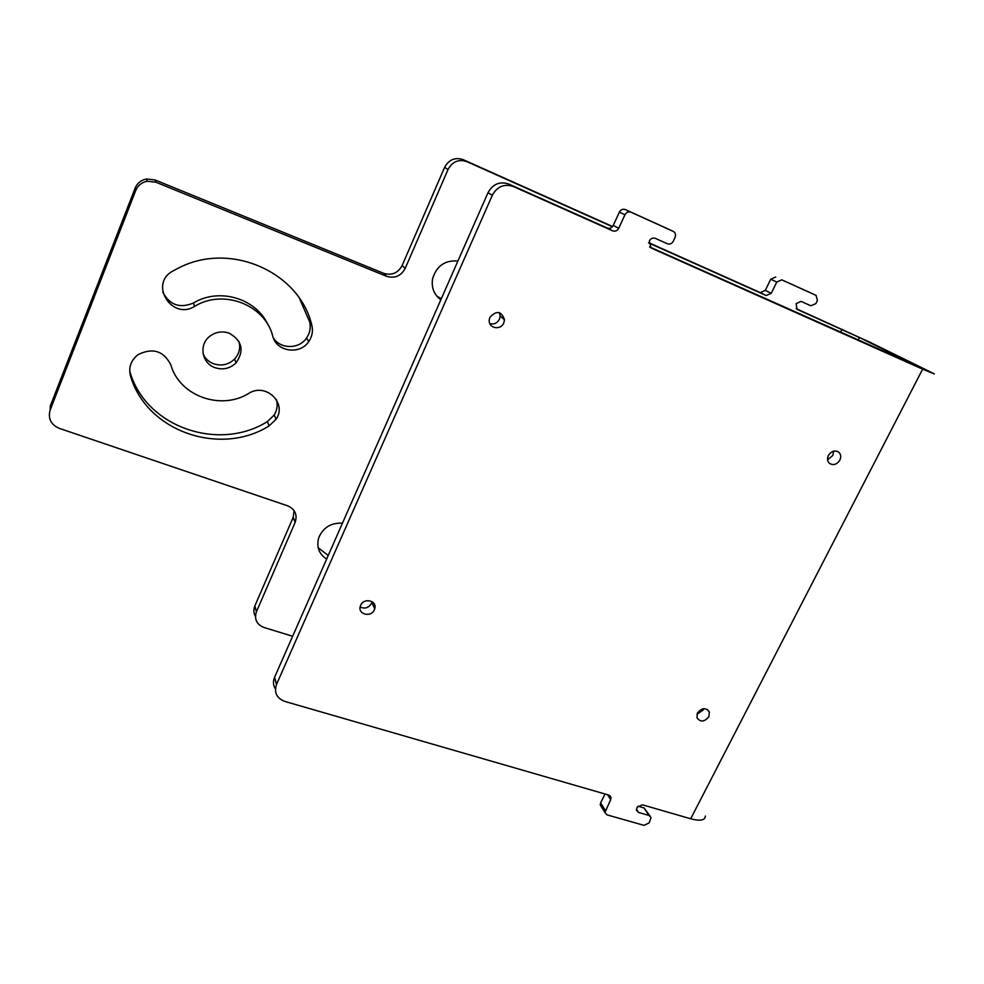 <?xml version="1.0" encoding="UTF-8"?>
<svg xmlns="http://www.w3.org/2000/svg" width="984" height="984" viewBox="0 0 984 984"><rect width="100%" height="100%" fill="white"/><g stroke="black" fill="none" stroke-linecap="round" stroke-linejoin="round"><path stroke-width="1.48" d="M796.154 308.644L870.114 342.321L929.929 371.694L934.333 373.945L922.635 369.16L650.891 247.894L649.379 240.932C650.842 238.411 652.835 237.55 655.344 238.362L667.386 243.774C669.87 244.573 671.851 243.725 673.314 241.215L675.073 237.464C676.069 234.807 675.479 232.802 673.327 231.424L630.99 212.212C628.432 211.375 626.427 212.237 624.951 214.795L618.739 228.263C617.263 230.81 615.258 231.67 612.7 230.846L513.23 186.456C504.226 183.541 497.252 186.48 492.332 195.262L276.504 684.434C273.946 692.564 276.701 698.222 284.77 701.408L608.936 795.134L611.064 797.471L610.683 799.66L604.914 812.513L607.042 814.875L644.003 825.355L649.182 822.882L651.064 817.569L649.046 815.465L638.493 812.44L636.439 810.25L637.152 807.274L642.367 804.801L690.694 818.774C700.264 821.283 705.159 820.373 705.356 816.019M648.591 242.925L766.204 295.544L771.247 293.33L776.757 282.051L781.8 279.837L816.056 295.385L817.433 300.464L815.884 303.613L810.902 305.803L801.124 301.399L796.13 303.601L796.979 309.296L859.352 337.5L920.692 367.708L649.551 246.898M809.77 292.469L781.8 279.837M648.665 242.654L760.288 292.592L765.294 290.403L770.743 279.222L775.749 277.021M292.642 636.267L263.958 627.472C256.639 624.446 254.13 619.231 256.406 611.814L295.188 522.283C297.549 514.657 295.04 509.171 287.648 505.825L59.347 428.384C50.934 424.633 47.847 418.581 50.098 410.217L50.319 405.888L135.14 188.128C137.28 183.135 141.056 180.097 146.481 178.99L155.103 179.961L383.698 273.331C391.804 275.717 397.954 273.109 402.136 265.508L444.583 167.415C448.888 159.605 455.088 157.01 463.169 159.654L612.589 226.517M294.093 510.622L293.183 517.375L295.138 522.418M255.434 616.39C253.577 613.13 253.368 609.686 254.807 606.058L293.183 517.375M328.226 555.468L318.176 547.719M441.324 298.681L436.859 296.184M238.952 341.485C240.65 348.041 239.198 353.896 234.586 359.037C228.608 364.72 221.634 366.306 213.688 363.809C208.842 361.94 205.324 358.705 203.159 354.105M276.381 399.59C277.918 404.965 277.193 410.107 274.216 415.002L267.365 421.595C219.272 451.927 146.407 427.56 130.072 372.333L129.703 371.017M268.078 325.003C256.541 298.57 219.297 287.168 193.43 303.023C179.752 308.705 169.519 305.04 162.741 292.014M299.505 298.459L309.591 321.694C311.018 327.524 310.022 332.973 306.577 338.016C299.087 349.332 280.329 349.345 273.331 337.906M50.098 410.217L135.755 190.453C137.908 185.422 141.721 182.347 147.194 181.24L155.903 182.212L386.577 276.32C394.744 278.718 400.955 276.086 405.174 268.423L448.064 169.445C452.419 161.56 458.667 158.953 466.822 161.61L612.405 226.738M489.921 317.279L489.257 319.763C487.978 328.176 500.61 330.895 503.771 322.924L504.497 319.726C501.422 311.067 496.563 310.255 489.921 317.279M828.405 455.481C827.052 458.495 827.31 461.053 829.192 463.144C833.116 465.752 836.671 464.743 839.844 460.143C841.246 457.056 840.939 454.448 838.946 452.357C835.022 449.897 831.517 450.93 828.405 455.481M360.661 605.357L360.365 606.095C357.352 614.336 371.128 617.878 374.375 609.736L374.732 608.776C377.487 600.646 363.871 597.3 360.661 605.357M697.447 713.043L696.967 717.73C700.411 722.404 704.384 722.059 708.874 716.696L709.329 711.912C705.836 707.336 701.875 707.717 697.447 713.043M667.3 228.608L625.357 209.58C622.835 208.743 620.83 209.592 619.379 212.126L613.241 225.459C611.79 227.98 609.797 228.842 607.251 228.017L508.679 184.02C499.749 181.13 492.849 184.033 487.99 192.729L274.548 677.349C272.875 681.518 273.171 685.393 275.434 688.984M605.037 794.002L600.621 802.833L600.252 804.949L601.421 806.855M649.944 815.884L644.028 807.938L637.927 806.179M489.872 323.699C494.054 324.634 497.252 323.133 499.442 319.185L500.155 316.012L499.417 312.641M827.581 459.749L832.821 455.481L833.632 451.176M360.144 607.017C364.855 609.108 368.631 607.903 371.472 603.376L372.013 601.605M696.955 714.273L703.265 709.944L703.769 708.677M440.832 299.8C434.042 294.683 431.287 287.734 432.554 278.952C436.404 266.012 444.854 260.034 457.904 261.031M326.639 559.072C318.853 553.894 316.233 546.723 318.791 537.559C323.269 527.424 331.153 522.639 342.444 523.181M194.574 306.368C172.126 320.722 148.756 283.995 172.618 271.19L178.079 268.263C230.145 240.773 299.505 272.088 311.78 325.126C313.219 331.018 312.211 336.503 308.73 341.596C299.899 355.212 276.442 351.792 272.752 336.159C265.2 305.003 223.429 288.497 194.574 306.368L193.43 303.023M248.841 393.354C265.852 382.358 287.439 403.219 276.049 419.246L269.136 425.887C220.613 456.514 147.083 432.013 130.601 376.318C128.314 367.573 130.835 360.328 138.178 354.56C152.864 347.45 163.75 350.919 170.847 364.941C179.642 396.232 221.117 410.758 248.841 393.354M215.004 367.672C201.892 363.428 198.571 344.917 209.567 336.454C215.533 331.879 222.077 330.796 229.198 333.182C242.175 340.722 244.475 350.612 236.086 362.85C230.047 368.569 223.024 370.181 215.004 367.672M690.694 818.774L922.635 369.16M858.109 339.997L859.352 337.5M840.619 332.186L841.996 329.443M254.856 605.959L256.443 611.716M135.14 188.128L135.755 190.453M155.103 179.961L155.903 182.212M383.698 273.331L386.577 276.32M402.136 265.508L405.174 268.423M444.583 167.415L448.064 169.445M463.169 159.654L466.822 161.61M760.288 292.592L766.204 295.544M765.294 290.403L771.247 293.33M770.743 279.222L776.757 282.051M612.7 230.846L607.251 228.017M513.23 186.456L508.679 184.02M673.204 231.363L667.226 228.571M630.99 212.212L625.357 209.58M624.951 214.795L619.379 212.126M618.739 228.263L613.241 225.459M492.332 195.262L487.99 192.729M276.553 684.323L274.585 677.25M610.683 799.66L607.571 794.74M605.295 810.398L600.621 802.833M649.046 815.465L644.028 807.938M638.493 812.44L636.402 809.254M309.591 321.694L311.78 325.126M267.365 421.595L269.136 425.887M130.072 372.333L130.601 376.318M256.406 611.814L254.807 606.058M295.188 522.283L293.232 517.24M147.194 181.24L146.481 178.99M274.548 677.349L276.504 684.434M611.064 797.471L609.846 795.552M600.252 804.949L604.914 812.513M500.155 316.012L504.497 319.726M837.556 451.447L838.946 452.357M371.829 602.429L374.732 608.776M707.213 709.378L709.329 711.912M308.73 341.596L306.577 338.016M276.049 419.246L274.216 415.002M236.086 362.85L234.586 359.037"/></g></svg>
